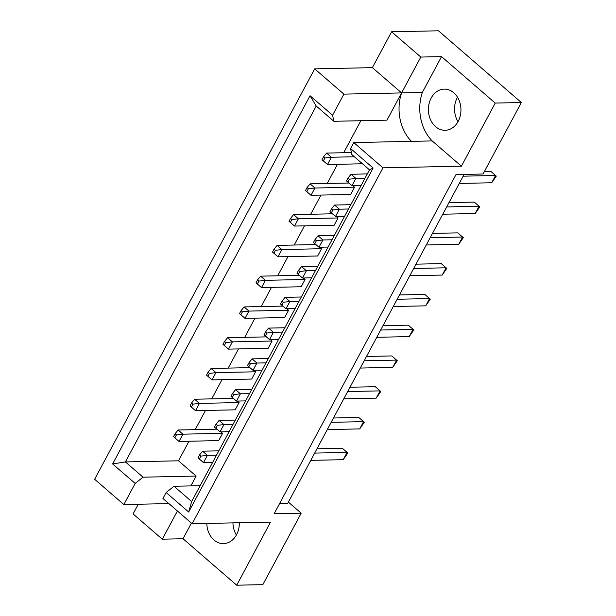 <?xml version="1.0" encoding="UTF-8"?>
<svg xmlns="http://www.w3.org/2000/svg" width="616" height="616" viewBox="0 0 616 616"><rect width="100%" height="100%" fill="white"/><g stroke="black" fill="none" stroke-linecap="round" stroke-linejoin="round"><path stroke-width="0.92" d="M458.011 121.691A20.59 16.27 88.8 0 1 457.495 97.174M435.589 126.665A20.59 16.27 88.8 0 1 429.059 103.758A20.59 16.27 88.8 0 1 444.252 89.12A20.59 16.27 88.8 0 1 453.776 92.746A20.59 16.27 88.8 0 1 460.306 115.654A20.59 16.27 88.8 0 1 445.114 130.292A20.59 16.27 88.8 0 1 435.589 126.665M236.39 535.011A20.59 16.27 88.8 0 1 232.933 522.876M206.799 523.431A20.59 16.27 -91.2 0 0 213.968 539.986A20.59 16.27 -91.2 0 0 223.5 543.612A20.59 16.27 -91.2 0 0 239.331 522.745M279.695 503.38L287.803 503.21L464.118 174.397M138.277 504.235L133.087 513.913L162.293 539.185L183.029 538.746L191.414 523.107M372.38 67.644L401.586 92.916L420.813 57.057L391.599 31.786L372.38 67.644L314.691 68.861L94.633 479.271L123.839 504.543L135.158 483.437L112.62 463.94L310.048 95.734L332.586 115.231L333.864 121.29L316.224 106.029L125.394 461.923L143.035 477.184L135.158 483.437M391.599 31.786L438.469 30.8L521.367 102.526L483.044 173.997L456.009 174.567L274.135 513.752L301.178 513.182L288.388 502.117M420.813 57.057L441.541 56.618L495.233 103.072L521.367 102.526M495.233 103.072L461.392 166.189L432.186 140.918A41.18 32.54 88.8 0 1 422.314 92.477L441.541 56.618M301.178 513.182L262.855 584.653L236.713 585.2L270.555 522.091L192.146 523.739L382.975 167.837L461.392 166.189M333.864 121.29L386.971 120.166L401.586 92.916A41.18 32.54 -91.2 0 0 411.45 141.357L432.186 140.918M360.853 120.721L343.69 152.722M337.476 164.31L327.196 183.491M320.982 195.079L310.695 214.26M304.481 225.849L294.202 245.029M287.988 256.618L277.7 275.799M271.487 287.387L261.199 306.56M254.986 318.149L244.706 337.329M238.492 348.918L228.205 368.099M221.991 379.687L211.704 398.868M205.498 410.456L195.21 429.637M188.996 441.225L178.494 460.807L196.134 476.068L190.868 485.901M352.829 185.686L354.562 187.187L350.666 194.456L311.011 195.287L306.837 191.684L308.4 188.773L307.045 187.603L305.49 190.513L306.837 191.684M336.336 216.455L338.069 217.956L334.172 225.217L294.51 226.057L290.344 222.453L291.899 219.542L290.552 218.372L288.989 221.283L290.344 222.453M319.835 247.224L321.567 248.718L317.671 255.987L278.016 256.826L273.843 253.222L275.398 250.312L274.051 249.141L272.495 252.052L273.843 253.222M303.334 277.993L305.066 279.487L301.17 286.756L261.515 287.595L257.342 283.991L258.905 281.081L257.557 279.91L255.994 282.821L257.342 283.991M286.84 308.762L288.573 310.256L284.677 317.525L245.022 318.364L240.848 314.753L242.404 311.85L241.056 310.68L239.501 313.59L240.848 314.753M270.339 339.531L272.072 341.025L268.176 348.294L228.521 349.133L224.347 345.522L225.91 342.619L224.555 341.449L223 344.359L224.347 345.522M253.846 370.301L255.578 371.795L251.675 379.063L212.02 379.903L207.854 376.291L209.409 373.388L208.062 372.218L206.499 375.129L207.854 376.291M237.345 401.062L239.077 402.564L235.181 409.832L195.526 410.672L191.353 407.06L192.908 404.158L191.561 402.987L190.005 405.898L191.353 407.06M220.844 431.831L222.576 433.333L218.68 440.602L179.025 441.441L174.852 437.83L176.415 434.927L175.067 433.756L173.504 436.667L174.852 437.83M314.691 68.861L343.897 94.125L332.586 115.231M422.314 92.477L343.897 94.125M168.861 503.595L123.839 504.543M236.713 585.2L183.029 538.746M192.146 523.739L162.94 498.467L166.135 492.507L174.012 486.255L191.653 501.524L369.492 169.847L351.851 154.585L350.573 148.525L353.769 142.566L382.975 167.837M350.573 148.525L373.111 168.029L188.673 512.004L166.135 492.507M177.416 510.987L162.293 539.185M196.134 476.068L143.035 477.184M178.494 460.807L125.394 461.923L112.62 463.94M353.769 142.566L411.45 141.357M200.131 485.708L174.012 486.255M310.048 95.734L316.224 106.029M373.111 168.029L369.492 169.847M188.673 512.004L191.653 501.524M310.78 460.36L343.212 459.682L347.108 452.413L314.676 453.091M347.809 453.014L342.288 448.24L347.809 453.014L343.212 459.682M342.288 448.24L316.994 448.771M200.901 456.11L199.545 454.939L197.99 457.85L199.338 459.012L200.901 456.11L207.407 455.355L203.511 462.624L199.338 459.012M199.545 454.939L202.587 451.182L207.407 455.355L216.509 455.162M203.511 462.624L212.612 462.431M218.826 450.843L202.587 451.182M176.415 434.927L182.921 434.172L179.025 441.441M175.067 433.756L178.101 429.999L182.921 434.172L222.576 433.333M216.917 429.183L178.101 429.999M327.281 429.591L359.705 428.913L363.602 421.644L331.177 422.322M364.302 422.245L358.781 417.471L364.302 422.245L359.705 428.913M358.781 417.471L333.495 418.002M217.394 425.34L216.047 424.17L214.484 427.08L215.839 428.243L217.394 425.34L223.908 424.586L220.004 431.855L215.839 428.243M216.047 424.17L219.088 420.412L223.908 424.586L233.01 424.393M220.004 431.855L229.114 431.662M235.327 420.073L219.088 420.412M192.908 404.158L199.422 403.403L195.526 410.672M191.561 402.987L194.602 399.23L199.422 403.403L239.077 402.564M233.418 398.413L194.602 399.23M343.774 398.822L376.207 398.144L380.103 390.875L347.67 391.56M380.804 391.476L375.283 386.702L380.804 391.476L376.207 398.144M375.283 386.702L349.988 387.233M233.895 394.571L232.54 393.401L230.985 396.311L232.332 397.474L233.895 394.571L240.402 393.817L236.505 401.085L232.332 397.474M232.54 393.401L235.582 389.643L240.402 393.817L249.503 393.624M236.505 401.085L245.607 400.893M251.821 389.304L235.582 389.643M376.769 337.291L409.201 336.606L413.097 329.337L380.673 330.022M413.798 329.937L408.277 325.163L413.798 329.937L409.201 336.606M408.277 325.163L382.983 325.702M266.89 333.033L265.542 331.862L263.979 334.773L265.334 335.943L266.89 333.033L273.396 332.278L269.5 339.547L265.334 335.943M265.542 331.862L268.576 328.105L273.396 332.278L282.505 332.086M269.5 339.547L278.601 339.354M284.815 327.766L268.576 328.105M409.771 275.752L442.196 275.067L446.092 267.798L413.667 268.484M446.793 268.399L441.272 263.633L446.793 268.399L442.196 275.067M441.272 263.633L415.985 264.164M299.884 271.494L298.537 270.332L296.974 273.235L298.329 274.405L299.884 271.494L306.398 270.74L302.495 278.009L298.329 274.405M298.537 270.332L301.578 266.574L306.398 270.74L315.5 270.547M302.495 278.009L311.604 277.816M317.817 266.228L301.578 266.574M442.765 214.214L475.19 213.529L479.086 206.26L446.662 206.945M479.795 206.868L474.274 202.094L479.795 206.868L475.19 213.529M474.274 202.094L448.979 202.625M332.879 209.956L331.531 208.793L329.976 211.696L331.323 212.867L332.879 209.956L339.393 209.201L335.497 216.47L331.323 212.867M331.531 208.793L334.573 205.036L339.393 209.201L348.494 209.009M335.497 216.47L344.598 216.278M350.812 204.689L334.573 205.036M209.409 373.388L215.916 372.634L212.02 379.903M208.062 372.218L211.095 368.46L215.916 372.634L255.578 371.795M249.911 367.644L211.095 368.46M242.404 311.85L248.918 311.095L245.022 318.364M241.056 310.68L244.098 306.922L248.918 311.095L288.573 310.256M282.913 306.106L244.098 306.922M275.398 250.312L281.912 249.557L278.016 256.826M274.051 249.141L277.092 245.384L281.912 249.557L321.567 248.718M315.908 244.567L277.092 245.384M308.4 188.773L314.907 188.019L311.011 195.287M307.045 187.603L310.087 183.845L314.907 188.019L354.562 187.187M348.902 183.029L310.087 183.845M360.275 368.06L392.7 367.375L396.596 360.106L364.171 360.791M397.297 360.707L391.784 355.933L397.297 360.707L392.7 367.375M391.784 355.933L366.489 356.471M250.389 363.802L249.041 362.632L247.486 365.542L248.833 366.713L250.389 363.802L256.903 363.047L253.007 370.316L248.833 366.713M249.041 362.632L252.083 358.874L256.903 363.047L266.004 362.855M253.007 370.316L262.108 370.124M268.322 358.535L252.083 358.874M393.27 306.522L425.702 305.836L429.598 298.567L397.166 299.253M430.299 299.168L424.778 294.394L430.299 299.168L425.702 305.836M424.778 294.394L399.484 294.933M283.391 302.264L282.036 301.093L280.48 304.004L281.828 305.174L283.391 302.264L289.897 301.509L286.001 308.778L281.828 305.174M282.036 301.093L285.077 297.335L289.897 301.509L298.999 301.316M286.001 308.778L295.103 308.585M301.316 296.997L285.077 297.335M426.264 244.983L458.697 244.298L462.593 237.029L430.161 237.714M463.294 237.637L457.773 232.863L463.294 237.637L458.697 244.298M457.773 232.863L432.478 233.395M316.385 240.725L315.038 239.562L313.475 242.465L314.822 243.636L316.385 240.725L322.892 239.97L318.996 247.239L314.822 243.636M315.038 239.562L318.072 235.805L322.892 239.97L331.993 239.778M318.996 247.239L328.097 247.047M334.311 235.458L318.072 235.805M459.267 183.445L491.691 182.76L495.587 175.491L463.163 176.176M496.288 176.099L490.767 171.325L496.288 176.099L491.691 182.76M490.767 171.325L484.407 171.456M349.38 179.187L348.032 178.024L346.469 180.927L347.824 182.097L349.38 179.187L355.886 178.432L351.99 185.701L347.824 182.097M348.032 178.024L351.066 174.266L355.886 178.432L364.995 178.24M351.99 185.701L361.091 185.508M367.305 173.92L351.066 174.266M225.91 342.619L232.417 341.865L228.521 349.133M224.555 341.449L227.597 337.691L232.417 341.865L272.072 341.025M266.412 336.875L227.597 337.691M258.905 281.081L265.411 280.326L261.515 287.595M257.557 279.91L260.591 276.153L265.411 280.326L305.066 279.487M299.407 275.337L260.591 276.153M291.899 219.542L298.406 218.788L294.51 226.057M290.552 218.372L293.593 214.614L298.406 218.788L338.069 217.956M332.401 213.798L293.593 214.614M324.894 158.004L323.546 156.841L321.991 159.744L323.338 160.915L324.894 158.004L331.408 157.249L327.512 164.518L323.338 160.915M323.546 156.841L326.588 153.084L331.408 157.249L354.377 156.764M327.512 164.518L362.485 163.779M351.428 152.56L326.588 153.084"/></g></svg>
